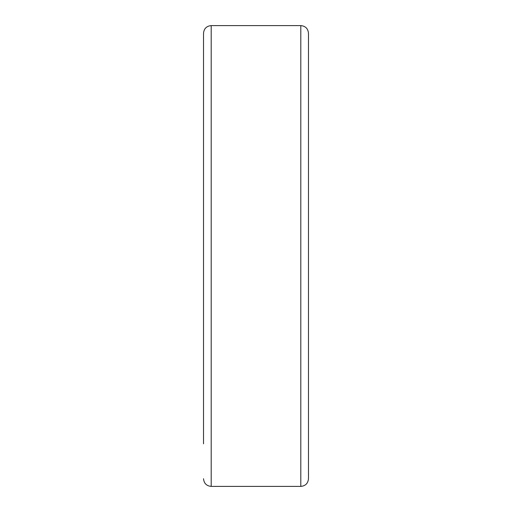 <?xml version="1.0" encoding="UTF-8"?>
<svg xmlns="http://www.w3.org/2000/svg" width="512" height="512" viewBox="0 0 512 512"><rect width="100%" height="100%" fill="white"/><g stroke="black" fill="none" stroke-linecap="round" stroke-linejoin="round"><path stroke-width="0.77" d="M203.52 478.72C203.974 483.386 206.534 485.946 211.2 486.4L211.2 25.6C206.534 26.054 203.974 28.614 203.52 33.28L203.52 443.84M308.48 33.28L308.48 478.72C308.026 483.386 305.466 485.946 300.8 486.4L300.8 25.6C305.466 26.054 308.026 28.614 308.48 33.28M211.2 486.4L300.8 486.4M211.2 25.6L300.8 25.6"/></g></svg>
